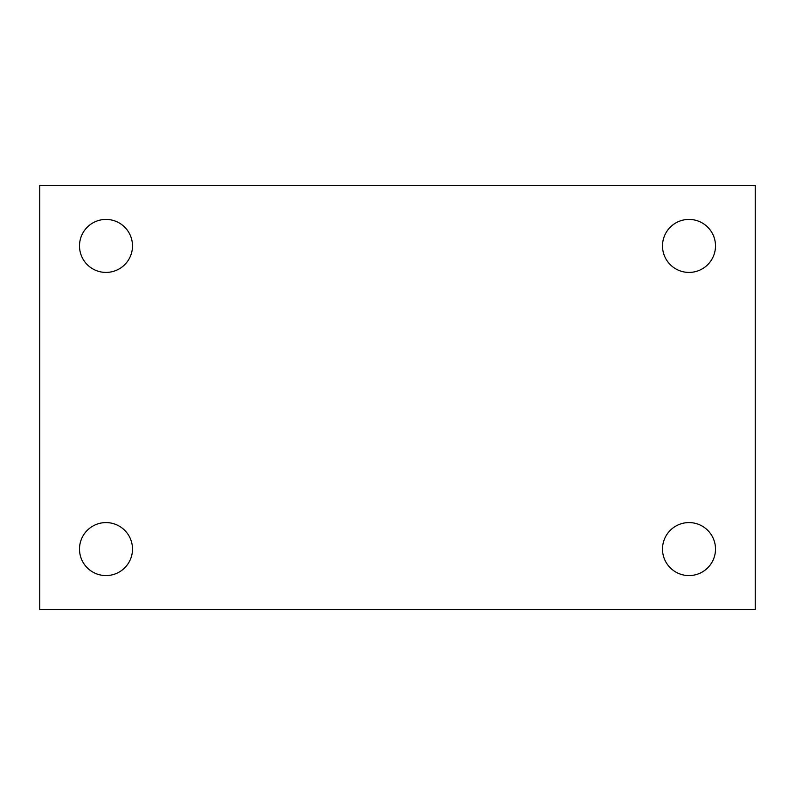 <?xml version="1.0" encoding="UTF-8"?>
<svg xmlns="http://www.w3.org/2000/svg" width="795" height="795" viewBox="0 0 795 795"><rect width="100%" height="100%" fill="white"/><g stroke="black" fill="none" stroke-linecap="round" stroke-linejoin="round"><path stroke-width="1.19" d="M39.75 185.503L755.25 185.503L755.25 609.497L39.75 609.497L39.75 185.503M106.003 522.583A26.503 26.503 0 0 1 132.497 549.077A26.503 26.503 0 0 1 106.003 575.58A26.503 26.503 0 0 1 79.5 549.077A26.503 26.503 0 0 1 106.003 522.583M688.997 522.583A26.503 26.503 0 0 1 715.5 549.077A26.503 26.503 0 0 1 688.997 575.58A26.503 26.503 0 0 1 662.503 549.077A26.503 26.503 0 0 1 688.997 522.583M688.997 219.42A26.503 26.503 0 0 1 715.5 245.923A26.503 26.503 0 0 1 688.997 272.417A26.503 26.503 0 0 1 662.503 245.923A26.503 26.503 0 0 1 688.997 219.42M106.003 219.42A26.503 26.503 0 0 1 132.497 245.923A26.503 26.503 0 0 1 106.003 272.417A26.503 26.503 0 0 1 79.5 245.923A26.503 26.503 0 0 1 106.003 219.42"/></g></svg>
